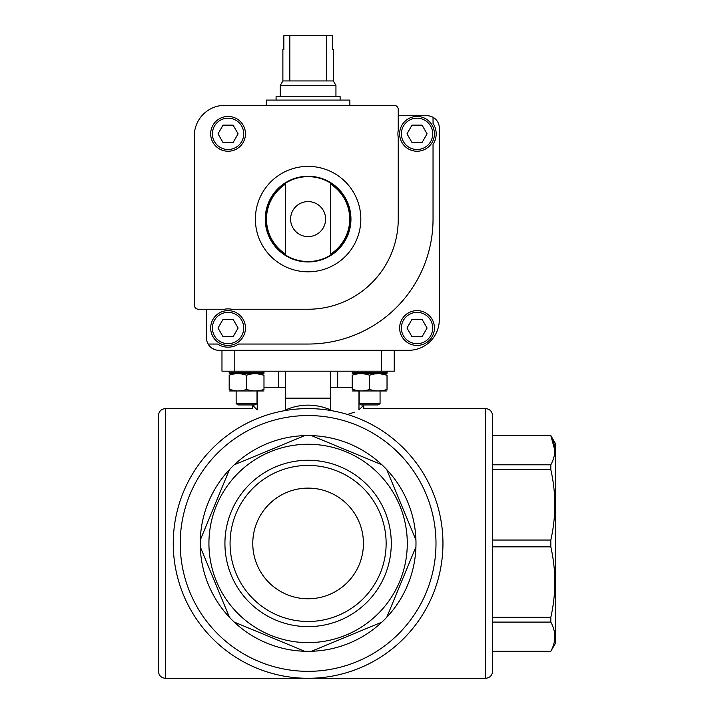 <?xml version="1.0" encoding="UTF-8"?>
<svg xmlns="http://www.w3.org/2000/svg" width="714" height="714" viewBox="0 0 714 714"><rect width="100%" height="100%" fill="white"/><g stroke="black" fill="none" stroke-linecap="round" stroke-linejoin="round"><path stroke-width="1.07" d="M550.815 435.567L492.553 435.567L550.815 435.567L555.537 443.742L555.537 643.153L550.815 651.275C556.135 641.6 556.135 631.872 550.815 622.099L550.815 617.289C556.135 593.923 556.135 570.441 550.815 546.844L550.815 540.043C556.135 516.677 556.135 493.195 550.815 469.607L550.815 464.796C556.135 455.113 556.135 445.393 550.815 435.62L554.84 450.204M550.815 469.607L492.553 469.607M550.815 464.796L492.553 464.796M550.815 540.043L492.553 540.043M550.815 546.844L492.553 546.844L492.553 617.289L550.815 617.289M550.815 622.099L492.553 622.099M550.815 651.275L492.553 651.275L550.815 651.329M304.699 435.62A107.885 107.885 0 0 1 311.509 435.62L381.945 464.796A107.885 107.885 0 0 1 386.756 469.607L415.932 540.043A107.885 107.885 0 0 1 415.932 546.844L386.756 617.289A107.885 107.885 0 0 1 381.945 622.099L311.509 651.275A107.885 107.885 0 0 1 304.699 651.275L234.263 622.099A107.885 107.885 0 0 1 229.453 617.289L200.277 546.844A107.885 107.885 0 0 1 200.277 540.043L229.453 469.607A107.885 107.885 0 0 1 234.263 464.796L304.699 435.62A107.885 107.885 0 0 0 234.263 464.796L304.699 435.62M208.925 543.443A99.184 99.184 0 0 1 357.696 457.549A99.184 99.184 0 0 1 357.696 629.337A99.184 99.184 0 0 1 208.925 543.443M229.453 469.607A107.885 107.885 0 0 0 200.277 540.043L229.453 469.607M381.945 464.796A107.885 107.885 0 0 0 311.509 435.62L381.945 464.796M415.932 540.043A107.885 107.885 0 0 0 386.756 469.607L415.932 540.043M386.756 617.289A107.885 107.885 0 0 0 415.932 546.844L386.756 617.289M311.509 651.275A107.885 107.885 0 0 0 381.945 622.099L311.509 651.275M234.263 622.099A107.885 107.885 0 0 0 304.699 651.275L234.263 622.099M200.277 546.844A107.885 107.885 0 0 0 229.453 617.289L200.277 546.844M252.774 543.443A55.335 55.335 0 0 1 335.767 495.525A55.335 55.335 0 0 1 335.767 591.37A55.335 55.335 0 0 1 252.774 543.443M268.732 414.468C247.205 406.882 247.205 406.882 268.732 414.468M347.477 414.468C368.995 406.882 368.995 406.882 347.477 414.468L354.34 412.21M358.981 391.022L358.981 409.916L363.962 404.936M330.725 387.363L352.225 387.363M285.484 409.916C300.567 403.553 315.642 403.553 330.725 409.916L330.725 398.153L285.484 398.153L285.484 409.916M263.984 387.363L285.484 387.363M257.227 391.022L257.227 409.916L252.247 404.936M485.591 678.3L485.591 408.595C489.813 409.006 492.133 411.326 492.553 415.557L492.553 671.339C492.133 675.569 489.813 677.889 485.591 678.3L165.425 678.3C161.194 677.889 158.874 675.569 158.463 671.339L158.463 415.557C158.874 411.326 161.194 409.006 165.425 408.595L165.425 678.3M224.928 543.443A83.181 83.181 0 0 1 349.69 471.41A83.181 83.181 0 0 1 349.69 615.486A83.181 83.181 0 0 1 224.928 543.443M173.252 543.443A134.857 134.857 0 0 1 375.528 426.66A134.857 134.857 0 0 1 375.528 660.236A134.857 134.857 0 0 1 173.252 543.443A134.857 134.857 0 0 1 375.528 426.66A134.857 134.857 0 0 1 375.528 660.236A134.857 134.857 0 0 1 173.252 543.443M234.799 350.297L234.799 371.182L221.974 371.182L221.974 350.297L218.805 350.297L408.676 350.297A30.622 30.622 0 0 0 439.306 319.676L439.306 127.993A12.254 12.254 0 0 0 427.052 115.739L398.242 115.739M234.799 371.182L381.41 371.182L381.41 350.297M381.41 371.182L394.235 371.182L394.235 350.297M330.725 371.182L330.725 398.153M285.484 371.182L285.484 398.153M230.069 543.443A78.031 78.031 0 0 1 347.12 475.872A78.031 78.031 0 0 1 347.12 611.023A78.031 78.031 0 0 1 230.069 543.443M198.483 309.233L224.428 309.233A19.144 19.144 0 0 1 231.693 309.233L308.109 309.233A90.134 90.134 0 0 0 398.242 219.1L398.242 137.472A19.144 19.144 0 0 1 398.242 130.207L398.242 109.474A4.177 4.177 0 0 0 394.066 105.306L224.928 105.306A30.622 30.622 0 0 0 194.306 135.928L194.306 305.056A4.177 4.177 0 0 0 198.483 309.233M206.551 309.233L206.551 338.052A12.254 12.254 0 0 0 208.113 344.041L217.574 344.041A19.144 19.144 0 0 0 238.556 344.041L308.109 344.041A124.932 124.932 0 0 0 433.041 219.1L433.041 144.335A19.144 19.144 0 0 0 433.041 123.343L433.041 117.301M211.585 347.95L214.057 349.342L211.585 347.95C210.032 346.683 210.032 346.683 211.585 347.95C210.032 346.683 210.032 346.683 211.585 347.95C210.032 346.683 210.032 346.683 211.585 347.95M208.113 344.041A12.254 12.254 0 0 0 218.805 350.297L221.974 350.297M399.635 328.029A17.404 17.404 0 0 1 425.731 312.955A17.404 17.404 0 0 1 425.731 343.095A17.404 17.404 0 0 1 399.635 328.029M285.484 184.185L285.484 254.014A41.599 41.599 0 0 1 285.484 184.185L285.484 254.014M330.725 254.014A41.599 41.599 0 0 0 330.725 184.185L330.725 254.014L330.725 184.185M210.666 133.839A17.404 17.404 0 0 1 236.762 118.774A17.404 17.404 0 0 1 236.762 148.905A17.404 17.404 0 0 1 210.666 133.839M265.251 219.1A42.858 42.858 0 0 1 329.529 181.99A42.858 42.858 0 0 1 329.529 256.21A42.858 42.858 0 0 1 265.251 219.1M427.079 133.839L422.054 125.137L412.005 125.137L406.989 133.839L412.005 142.541L422.054 142.541L427.079 133.839M399.635 133.839A17.404 17.404 0 0 1 425.731 118.774A17.404 17.404 0 0 1 425.731 148.905A17.404 17.404 0 0 1 399.635 133.839M422.054 319.328L412.005 319.328L406.989 328.029L412.005 336.731L422.054 336.731L427.079 328.029L422.054 319.328M245.464 328.029A17.404 17.404 0 0 0 219.359 312.955A17.404 17.404 0 0 0 219.359 343.095A17.404 17.404 0 0 0 245.464 328.029A17.404 17.404 0 0 0 219.359 312.955A17.404 17.404 0 0 0 219.359 343.095A17.404 17.404 0 0 0 245.464 328.029M233.085 336.731L223.036 336.731L218.02 328.029L223.036 319.328L233.085 319.328L238.11 328.029L233.085 336.731M233.085 125.137L223.036 125.137L218.02 133.839L223.036 142.541L233.085 142.541L238.11 133.839L233.085 125.137M266.34 105.306L266.34 100.085L349.869 100.085L349.869 105.306M326.378 35.7L326.378 80.941L333.331 80.941L333.331 49.623L332.358 49.623L332.358 35.7L283.851 35.7L283.851 49.623L282.878 49.623L282.878 80.941L280.263 85.466L280.263 96.604M289.83 35.7L289.83 80.941L282.878 80.941M333.331 80.941L335.946 85.466L280.263 85.466M326.378 80.941L289.83 80.941M335.946 85.466L335.946 96.604M340.123 100.085L340.123 96.604L276.086 96.604L276.086 100.085M352.225 389.416C358.044 391.45 363.845 391.45 369.629 389.416C375.439 391.45 381.24 391.45 387.024 389.416C387.024 391.45 387.024 391.45 387.024 389.416L387.024 375.225L380.062 373.734L387.024 375.225C387.024 373.181 387.024 373.181 387.024 375.225C381.205 373.181 375.403 373.181 369.629 375.225C363.81 373.181 358.009 373.181 352.225 375.225C352.225 373.181 352.225 373.181 352.225 375.225L352.225 389.416C352.225 391.45 352.225 391.45 352.225 389.416L359.187 390.897M387.024 371.182L387.024 372.512L380.758 373.618L387.024 372.512L352.225 372.512L358.49 373.618L352.225 372.512L352.225 371.182M387.024 373.672L352.225 373.672M369.629 389.416L369.629 375.225M387.024 390.969L352.225 390.969M380.062 391.022L380.062 403.705L359.187 403.705L359.187 391.022M380.062 403.705L377.929 404.936L361.32 404.936L359.187 403.705M263.984 371.182L263.984 372.512L257.718 373.618L263.984 372.512L229.185 372.512L235.45 373.618L229.185 372.512L229.185 371.182M263.984 373.672L229.185 373.672M257.227 373.752L263.984 375.225L263.984 389.416C263.984 391.45 263.984 391.45 263.984 389.416C258.2 391.45 252.399 391.45 246.589 389.416C240.805 391.45 235.004 391.45 229.185 389.416C229.185 391.45 229.185 391.45 229.185 389.416L229.185 375.225C229.185 373.181 229.185 373.181 229.185 375.225C234.968 373.181 240.77 373.181 246.589 375.225C252.363 373.181 258.165 373.181 263.984 375.225C263.984 373.181 263.984 373.181 263.984 375.225L257.022 373.734M246.589 389.416L246.589 375.225M229.185 389.416L236.147 390.897L229.185 389.416M263.984 390.969L229.185 390.969M257.022 391.022L257.022 403.705L236.147 403.705L236.147 391.022M257.022 403.705L254.889 404.936L238.28 404.936L236.147 403.705M180.214 543.443A127.895 127.895 0 0 1 372.048 432.684A127.895 127.895 0 0 1 372.048 654.202A127.895 127.895 0 0 1 180.214 543.443M290.598 219.1A17.511 17.511 0 0 1 308.109 201.589A17.511 17.511 0 0 1 325.611 219.1A17.511 17.511 0 0 1 308.109 236.611A17.511 17.511 0 0 1 290.598 219.1M265.67 219.1A42.438 42.438 0 0 1 329.324 182.347A42.438 42.438 0 0 1 329.324 255.853A42.438 42.438 0 0 1 265.67 219.1M255.389 219.1A52.711 52.711 0 0 1 334.464 173.448A52.711 52.711 0 0 1 334.464 264.751A52.711 52.711 0 0 1 255.389 219.1M401.375 133.839A15.663 15.663 0 0 1 424.866 120.273A15.663 15.663 0 0 1 424.866 147.405A15.663 15.663 0 0 1 401.375 133.839M401.375 328.029A15.663 15.663 0 0 1 424.866 314.463A15.663 15.663 0 0 1 424.866 341.587A15.663 15.663 0 0 1 401.375 328.029M243.724 328.029A15.663 15.663 0 0 0 220.233 314.463A15.663 15.663 0 0 0 220.233 341.587A15.663 15.663 0 0 0 243.724 328.029M212.406 133.839A15.663 15.663 0 0 1 235.897 120.273A15.663 15.663 0 0 1 235.897 147.405A15.663 15.663 0 0 1 212.406 133.839M252.426 405.115L252.426 408.595L165.425 408.595M363.783 405.115L363.783 408.595L485.591 408.595M278.522 371.182L278.522 387.363M337.686 371.182L337.686 387.363"/></g></svg>
